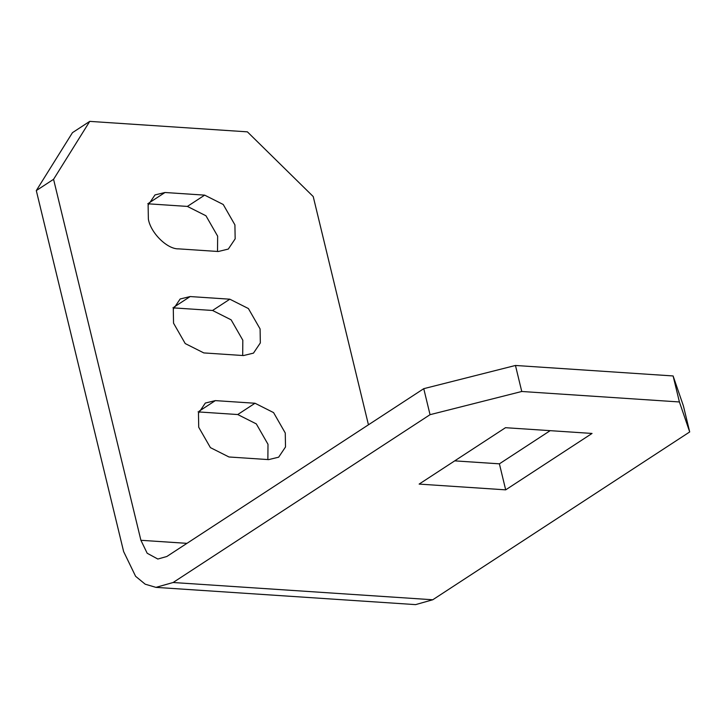 <?xml version="1.0" encoding="UTF-8"?>
<svg xmlns="http://www.w3.org/2000/svg" width="726" height="726" viewBox="0 0 726 726"><rect width="100%" height="100%" fill="white"/><g stroke="black" fill="none" stroke-linecap="round" stroke-linejoin="round"><path stroke-width="1.09" d="M255.007 403.248L215.341 400.616L205.331 403.048L198.47 413.257L198.715 427.242L210.404 447.624L228.971 456.981L268.638 459.612L278.648 457.189L285.509 446.98L285.264 432.995L273.575 412.604L255.007 403.248L237.738 414.537L198.062 411.896M267.867 459.567L267.994 444.276L256.305 423.893L237.738 414.537M218.29 251.505L228.3 249.072L235.16 238.863L234.915 224.879L223.227 204.487L204.659 195.14L164.983 192.499L154.983 194.931L148.122 205.14L148.367 219.125C150.69 233.001 167.334 249.354 178.623 248.864L218.29 251.505M217.519 251.45L217.646 236.159L205.957 215.776L187.39 206.42L147.714 203.779M190.167 296.553L180.157 298.985L173.296 309.194L173.541 323.179L185.23 343.57L203.797 352.918L243.464 355.558L253.474 353.126L260.335 342.917L260.089 328.932L248.401 308.55L229.833 299.194L190.167 296.553L173.913 307.171M242.693 355.504L242.82 340.213L231.131 319.83L212.564 310.474L172.888 307.842M505.496 427.696L592.044 433.44L505.686 489.85L419.138 484.097L505.496 427.696M550.181 430.663L499.397 463.832L454.703 460.865M499.397 463.832L505.686 489.85M155.945 587.37L415.599 604.622L432.769 599.767L689.7 431.943L683.411 405.925L673.111 375.95L515.46 365.468L423.757 388.673L430.046 414.682L173.115 582.506L155.945 587.37L145.2 584.194L135.608 576.308L123.629 551.569L36.3 190.584L72.464 132.658L89.734 121.378L247.394 131.851L313.224 196.555L368.445 424.801M515.46 365.468L521.758 391.486L430.046 414.682M673.111 375.95L679.409 401.959L521.758 391.486M689.7 431.943L679.409 401.959M423.757 388.673L166.826 556.497L157.832 559.038L147.178 553.248L140.908 540.289L53.57 179.304L89.734 121.378M53.57 179.304L36.3 190.584M199.087 411.225L215.341 400.616M204.659 195.14L187.39 206.42M148.739 203.117L164.983 192.499M229.833 299.194L212.564 310.474M432.769 599.767L173.115 582.506M186.954 543.347L140.908 540.289"/></g></svg>

